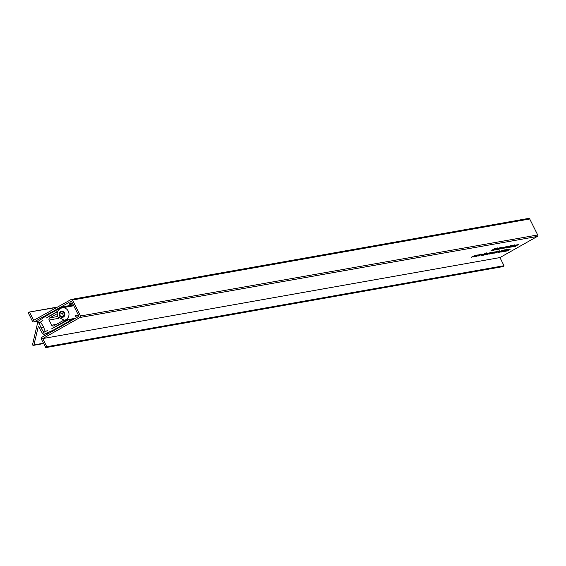 <?xml version="1.0" encoding="UTF-8"?>
<svg xmlns="http://www.w3.org/2000/svg" width="566" height="566" viewBox="0 0 566 566"><rect width="100%" height="100%" fill="white"/><g stroke="black" fill="none" stroke-linecap="round" stroke-linejoin="round"><path stroke-width="0.85" d="M78.398 315.12L75.511 315.722L76.297 317.795L42.011 337.18A1.578 1.45 -100 0 0 41.438 339.296L45.811 347.602L502.955 266.593M473.586 256.9L472.893 257.042L473.31 256.61L476.494 255.089L473.586 256.9M472.829 256.914L473.36 256.738M480.612 254.375L476.6 256.37L481.065 253.844L479.692 254.728L480.753 254.389M481.1 255.436L484.163 254.113L481.624 255.089M482.664 254.841L482.996 254.325M484.489 253.695L484.093 253.985M483.223 254.431L482.826 254.905L482.642 254.544M514.289 244.866L509.768 247.427L514.444 244.88M511.07 245.432L506.513 247.993L511.232 245.439M503.273 248.538L506.542 246.691L503.231 248.453M504.08 248.248L506.867 246.698L504.631 248.021M505.636 247.639L505.976 247.137M507.476 246.507L507.079 246.797M506.202 247.243L505.806 247.71L505.622 247.356M499.014 249.281L498.321 249.422L498.738 248.99L501.922 247.476L499.014 249.281M498.257 249.295L498.738 248.99M496.106 249.783L494.776 250.016L499.346 247.943L496.014 249.599M493.495 250.243L492.696 250.405L493.495 249.755L496.764 248.396L493.453 250.158M492.639 250.285L493 250.038M496.835 248.248L497.408 247.929L496.792 248.17M484.263 254.891L487.715 253.136L484.163 255.033M486.682 254.537L491.09 252.132L486.604 254.622M489.095 254.191L492.887 252.231L490.071 254.021L492.3 252.535L489.052 254.106M492.887 252.231L492.477 252.358M491.748 252.967L492.25 252.45M492.526 253.483L497.804 250.929L492.455 253.596M507.596 249.67L504.745 251.46L507.016 249.967L503.577 251.665L506.124 250.122L502.679 251.82L505.947 249.974L507.737 249.677M506.492 250.37L506.973 249.882M505.657 250.49L506.082 250.045M491.055 250.667L495.526 248.141L492.031 250.497L492.852 249.712L491.012 250.582M502.919 250.038L498.363 252.599L503.082 250.045M494.833 253.115L499.24 250.71L494.755 253.2M528.347 218.504A1.104 1.019 80 0 1 529.726 218.985L537.7 234.968A1.104 1.019 80 0 1 537.297 236.454L499.955 257.572L42.719 338.581L46.773 346.717L504.009 265.709L503.132 266.558M537.297 236.454L80.061 317.462L42.719 338.581M518.194 244.632L515.343 246.429L517.614 244.936L514.176 246.635L516.716 245.092L513.277 246.79L516.539 244.944L518.329 244.639M517.091 245.34L517.572 244.852M516.305 245.538L516.68 245.014M495.837 252.868L499.29 251.113L495.738 253.016M499.891 252.167L505.021 249.691L499.792 252.309M500.896 251.644L500.486 252.026M510.044 249.238L507.193 251.035L509.464 249.542L506.025 251.24L508.572 249.698L505.127 251.396L508.388 249.549L510.178 249.245M508.94 249.939L509.421 249.457M508.105 250.059L508.53 249.62M506.138 249.472L501.618 252.033L506.294 249.486M490.963 253.71L494.408 251.969L490.849 253.865M487.701 254.275L491.147 252.535L487.595 254.431M485.67 254.792L489.385 252.903L485.628 254.707M486.187 253.398L483.392 255.188L485.614 253.702L482.14 255.407L486.611 252.882L485.246 253.752L486.335 253.412M485.147 254.084L485.564 253.61M496.318 248.34L496.891 248.014L496.276 248.255M494.146 250.13L497.861 248.241L494.104 250.045M500.33 247.752L496.318 249.748L500.79 247.222L499.417 248.106L500.471 247.767M499.856 249.132L503.563 247.25L499.813 249.047M507.171 246.337L507.744 246.012L507.129 246.252M505.381 246.868L501.377 248.87L505.523 246.882M508.042 247.561L513.171 245.085L507.943 247.703M509.046 247.038L508.629 247.42M515.746 245.064L512.895 246.854L515.166 245.368L511.728 247.059L514.275 245.524L510.829 247.215L514.098 245.375L515.881 245.071M514.643 245.764L515.124 245.283M513.864 245.962L514.232 245.439M478.737 255.839L482.182 254.099L478.624 255.995M474.428 256.752L478.22 254.792L475.405 256.582L477.626 255.096L474.386 256.667M478.22 254.792L477.803 254.919M477.081 255.528L477.584 255.004M471.535 257.113L474.994 255.351L471.443 257.254M474.994 255.351L474.513 255.719M474.244 255.91L474.421 255.535M76.445 315.467L77.323 317.215L78.978 316.281L71.422 301.133L69.76 302.053L71.712 301.706M56.989 307.366L29.184 312.085L28.3 312.941L32.354 321.078A1.578 1.45 -100 0 0 34.328 321.764L68.741 302.626L69.844 304.501L72.837 303.963L69.844 304.501M29.573 312.227L33.635 320.363L71.111 299.513A1.104 1.019 -100 0 1 72.49 299.994L80.464 315.984L537.7 234.968M499.955 257.572L504.009 265.709M503.896 266.133L45.896 347.574M46.66 347.142L46.773 346.717M80.061 317.462A1.104 1.019 -100 0 0 80.464 315.984M72.724 303.737L69.908 304.48M70.545 304.119L72.582 303.461M69.76 302.053L70.637 303.808M493.892 252.259L492.646 252.79L493.948 252.358M474.853 256.136L473.473 256.738L474.853 256.136M481.616 254.275L480.421 254.919L481.723 254.488M513.185 245.382L510.277 247.137L513.15 245.311M508.898 246.514L507.009 247.703L508.424 247.073M500.28 248.516L498.894 249.118L500.28 248.516M499.75 247.95L497.436 249.373L499.813 247.929M487.149 253.313L484.857 254.75L487.22 253.285M490.637 252.825L489.392 253.356L490.687 252.924M495.413 251.877L493.127 253.306L495.476 251.849M505.035 249.988L502.134 251.736L504.999 249.91M500.754 251.12L498.858 252.309L500.273 251.672M498.717 251.297L496.424 252.733L498.795 251.262M41.056 322.903L43.356 326.568L45.011 330.834A0.792 0.729 -100 0 0 45.931 331.209L47.855 330.395L44.084 332.164L43.702 333.091A0.792 0.729 -100 0 1 43.511 333.027L43.66 332.009A29.743 27.359 -100 0 1 41.085 327.841A29.743 27.359 -100 0 1 39.28 323.236L40.964 322.712A0.792 0.729 -100 0 1 41.191 321.693L42.903 320.462L39.401 322.776L38.467 322.592A0.792 0.729 -100 0 0 38.41 322.79L40.901 322.549M67.248 319.733L51.754 328.768L68.458 319.818A0.474 0.439 -100 0 1 69.052 320.023L69.328 320.589A0.474 0.439 -100 0 1 69.158 321.226L53.077 330.247L44.523 334.067A1.578 1.45 -100 0 1 42.634 333.544A32.524 29.913 -100 0 1 39.684 328.627A32.524 29.913 -100 0 1 38.707 326.525L38.297 326.554L38.686 326.483M57.506 311.717L46.37 317.972L57.746 311.159M62.897 307.685L62.635 307.161A0.474 0.439 -100 0 0 62.041 306.956L45.959 315.977L38.163 321.318A1.578 1.45 -100 0 0 37.512 323.271L32.58 344.475A0.63 0.58 -100 0 0 32.977 345.267L33.182 345.338A0.63 0.58 -100 0 0 33.91 344.935L38.297 326.554M63.576 320.342L53.664 325.896A1.578 1.45 -100 0 1 51.683 325.209L49.101 320.023L58.772 318.311M57.116 313.734L49.674 317.908A1.578 1.45 -100 0 0 49.101 320.023M39.28 323.236L38.516 322.967M49.171 315.97L50.289 315.771M33.91 344.935L43.412 343.251M44.82 333.898L49.185 333.126M53.077 330.247L54.831 329.936M41.085 327.841L43.667 327.381M43.66 332.009L44.87 331.796M39.401 322.776L40.893 322.514M60.654 316.55L63.173 316.684L64.482 314.399L63.272 311.972L60.753 311.831L59.437 314.116L60.654 316.55L63.548 316.033M63.335 312.099L62.486 313.578L63.633 315.878M62.486 313.578L59.437 314.116M34.328 321.764L38.7 320.993M29.354 312.057L57.534 307.062M529.726 218.985L72.49 299.994M76.283 315.34L78.327 314.979L76.212 315.34M62.635 307.161L73.474 305.244M62.302 306.906L73.332 304.954M44.523 334.067L48.888 333.296M69.158 321.226L70.722 320.943M69.328 320.589L72.278 320.066M69.052 320.023L73.849 319.174M68.719 319.776L74.648 318.722M67.128 320.137L68.238 319.946M51.683 325.209L56.359 324.382M49.674 317.908L57.626 316.5M38.41 322.79L39.096 322.67M43.433 332.836L43.929 332.751M43.511 333.027L43.865 332.964M59.409 315.694A3.155 2.901 -100 0 0 63.357 317.066A3.155 2.901 -100 0 0 64.517 312.828A3.155 2.901 -100 0 0 60.562 311.456A3.155 2.901 -100 0 0 59.409 315.694M68.288 311.18A6.311 5.809 80 0 1 64.283 320.257L57.803 316.882C56.282 312.382 57.711 309.369 62.076 307.826A6.311 5.809 80 0 1 68.288 311.18M528.644 218.398L71.408 299.407M38.552 321.092L33.91 321.913M45.811 347.602L503.047 266.593M57.576 307.041L29.269 312.057M62.168 306.906L73.318 304.933M33.458 345.359L43.568 343.569M44.098 334.223L48.69 333.409M68.585 319.776L74.712 318.693M45.789 331.252L46.186 331.181M75.434 318.283L64.283 320.257M73.736 305.76L62.076 307.826"/></g></svg>
